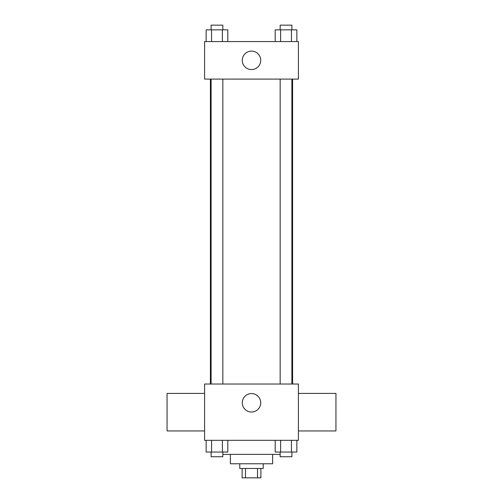 <?xml version="1.0" encoding="UTF-8"?>
<svg xmlns="http://www.w3.org/2000/svg" width="503" height="503" viewBox="0 0 503 503"><rect width="100%" height="100%" fill="white"/><g stroke="black" fill="none" stroke-linecap="round" stroke-linejoin="round"><path stroke-width="0.75" d="M257.517 468.469L257.517 477.85L242.119 477.85L242.119 468.469M257.517 477.85L260.881 477.85L260.881 468.469M263.226 463.779L263.226 468.469L239.774 468.469L239.774 463.779M245.483 468.469L245.483 477.85M272.613 454.391L272.613 463.779L230.387 463.779L230.387 454.391M280.165 454.391L222.835 454.391M298.411 440.32L204.589 440.32L204.589 384.028L298.411 384.028L298.411 440.32M260.724 402.79A9.224 9.224 0 0 1 246.885 410.781A9.224 9.224 0 0 1 246.885 394.805A9.224 9.224 0 0 1 260.724 402.79M298.411 430.939L335.941 430.939L335.941 393.409L298.411 393.409M204.589 393.409L167.059 393.409L167.059 430.939L204.589 430.939M292.595 79.097L292.595 384.028M280.165 384.028L280.165 79.097M222.835 79.097L222.835 384.028M298.411 79.097L204.589 79.097L204.589 41.567L298.411 41.567L298.411 79.097M260.724 60.335A9.224 9.224 0 0 1 246.885 68.32A9.224 9.224 0 0 1 246.885 52.343A9.224 9.224 0 0 1 260.724 60.335M296.858 41.567L296.858 29.84L275.191 29.84L275.191 41.567M291.444 29.84L291.444 41.567M280.611 29.84L280.611 41.567M280.165 29.84L280.165 25.15L291.891 25.15L291.891 29.84M227.809 41.567L227.809 29.84L206.142 29.84L206.142 41.567M222.389 29.84L222.389 41.567M211.556 29.84L211.556 41.567M211.109 29.84L211.109 25.15L222.835 25.15L222.835 29.84M296.858 440.32L296.858 452.046L275.191 452.046L275.191 440.32M291.444 440.32L291.444 452.046M280.611 440.32L280.611 452.046M291.891 452.046L291.891 456.737L280.165 456.737L280.165 452.046M227.809 440.32L227.809 452.046L206.142 452.046L206.142 440.32M222.389 440.32L222.389 452.046M211.556 440.32L211.556 452.046M222.835 452.046L222.835 456.737L211.109 456.737L211.109 452.046M210.405 79.097L210.405 384.028M291.891 384.028L291.891 79.097M211.109 79.097L211.109 384.028"/></g></svg>
